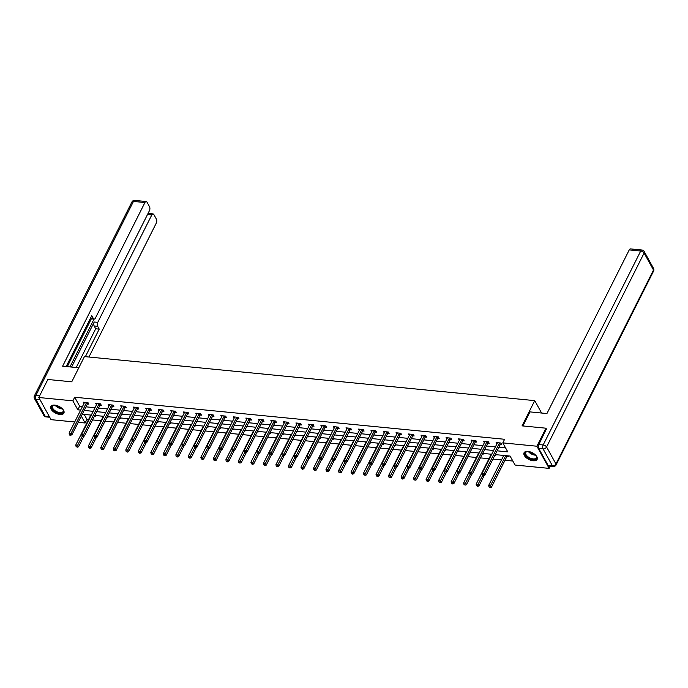 <?xml version="1.0" encoding="UTF-8"?>
<svg xmlns="http://www.w3.org/2000/svg" width="688" height="688" viewBox="0 0 688 688"><rect width="100%" height="100%" fill="white"/><g stroke="black" fill="none" stroke-linecap="round" stroke-linejoin="round"><path stroke-width="1.03" d="M54.756 405.129A7.336 3.767 26.7 0 1 61.791 408.259A7.336 3.767 26.7 0 1 63.898 413.092A7.336 3.767 26.7 0 1 59.925 414.468A7.336 3.767 26.7 0 1 52.899 411.338A7.336 3.767 26.7 0 1 50.792 406.505A7.336 3.767 26.7 0 1 54.756 405.129M527.997 451.414A7.336 3.767 26.7 0 1 535.032 454.544A7.336 3.767 26.7 0 1 537.139 459.378A7.336 3.767 26.7 0 1 533.166 460.754A7.336 3.767 26.7 0 1 526.139 457.623A7.336 3.767 26.7 0 1 524.032 452.79A7.336 3.767 26.7 0 1 527.997 451.414M550.237 466.215L549.144 468.382L515.054 465.045L510.092 456.067L495.205 454.605M84.185 414.408L86.946 419.396L88.563 419.551M92.536 419.938L101.076 420.772M105.049 421.168L113.589 422.002M117.553 422.389L126.102 423.223M130.066 423.61L138.615 424.444M142.579 424.831L151.128 425.674M155.092 426.061L163.641 426.895M167.605 427.282L176.154 428.117M180.118 428.504L188.667 429.346M192.631 429.733L201.18 430.568M205.144 430.955L213.693 431.789M217.657 432.176L226.206 433.01M230.17 433.406L238.719 434.24M242.683 434.627L251.232 435.461M255.196 435.848L263.745 436.682M267.709 437.078L276.258 437.912M280.222 438.299L288.771 439.133M292.735 439.52L301.284 440.354M305.248 440.741L313.797 441.584M317.761 441.971L326.31 442.805M330.274 443.192L338.823 444.027M342.787 444.414L351.336 445.256M355.3 445.643L363.849 446.478M367.813 446.865L376.362 447.699M380.326 448.086L388.875 448.92M392.839 449.316L401.388 450.15M405.352 450.537L413.901 451.371M417.865 451.758L426.414 452.592M430.378 452.988L438.927 453.822M442.891 454.209L451.44 455.043M455.404 455.43L463.953 456.264M467.917 456.651L476.457 457.494M480.43 457.881L488.97 458.715M492.943 459.102L501.483 459.937M505.001 460.281L512.844 461.046M86.946 419.396L85.131 423L78.208 422.32M74.691 421.976L51.041 419.663L38.786 397.501L72.868 400.837L77.839 409.824L80.668 410.1M38.786 397.501L47.85 379.484L71.75 381.814L84.443 356.582L534.739 400.631L541.602 413.032M508.019 455.86L508.372 456.505L507.073 456.376M503.203 455.387L503.504 455.929M495.506 454.639L495.859 455.284L494.913 455.189M490.69 454.166L490.991 454.708M482.993 453.409L483.346 454.054L482.4 453.968M478.177 452.945L478.478 453.487M470.48 452.188L470.833 452.833L469.887 452.738M465.664 451.715L465.965 452.257M457.967 450.967L458.32 451.612L457.374 451.517M453.151 450.494L453.452 451.036M445.454 449.746L445.807 450.382L444.861 450.296M440.638 449.273L440.939 449.814M432.941 448.516L433.294 449.161L432.348 449.066M428.125 448.043L428.426 448.585M420.428 447.295L420.781 447.94L419.835 447.845M415.612 446.822L415.913 447.363M407.915 446.073L408.268 446.71L407.322 446.624M403.099 445.6L403.4 446.142M395.402 444.844L395.755 445.489L394.809 445.394M390.586 444.379L390.887 444.912M382.889 443.622L383.242 444.267L382.296 444.173M378.073 443.149L378.374 443.691M370.376 442.401L370.729 443.046L369.783 442.952M365.56 441.928L365.861 442.47M357.863 441.171L358.216 441.816L357.27 441.722M353.047 440.707L353.348 441.249M345.35 439.95L345.703 440.595L344.757 440.501M340.534 439.477L340.835 440.019M332.837 438.729L333.19 439.374L332.244 439.279M328.021 438.256L328.322 438.798M320.324 437.499L320.677 438.144L319.731 438.058M315.508 437.035L315.809 437.577M307.811 436.278L308.164 436.923L307.218 436.828M302.995 435.805L303.296 436.347M295.298 435.057L295.651 435.702L294.705 435.607M290.482 434.584L290.783 435.126M282.785 433.836L283.146 434.472L282.192 434.386M277.969 433.363L278.27 433.904M270.272 432.606L270.633 433.251L269.679 433.156M265.465 432.133L265.757 432.675M257.759 431.385L258.12 432.03L257.166 431.935M252.952 430.912L253.244 431.453M245.246 430.163L245.607 430.8L244.653 430.714M240.439 429.69L240.731 430.232M232.733 428.934L233.094 429.579L232.14 429.484M227.926 428.469L228.218 429.002M220.22 427.712L220.581 428.357L219.627 428.263M215.413 427.239L215.705 427.781M207.707 426.491L208.068 427.136L207.114 427.042M202.9 426.018L203.192 426.56M195.194 425.261L195.555 425.906L194.601 425.812M190.387 424.797L190.679 425.339M182.681 424.04L183.042 424.685L182.088 424.591M177.874 423.567L178.166 424.109M170.168 422.819L170.529 423.464L169.575 423.369M165.361 422.346L165.653 422.888M157.655 421.589L158.016 422.234L157.062 422.148M152.848 421.125L153.149 421.667M145.142 420.368L145.503 421.013L144.549 420.918M140.335 419.895L140.636 420.437M132.629 419.147L132.99 419.792L132.036 419.697M127.822 418.674L128.123 419.216M120.116 417.926L120.477 418.562L119.523 418.476M115.309 417.453L115.61 417.994M107.603 416.696L107.964 417.341L107.01 417.246M102.796 416.223L103.097 416.765M95.09 415.475L95.451 416.12L94.497 416.025M90.283 415.002L90.584 415.543M497.106 450.829L507.77 451.87L502.799 442.883L504.614 439.279L74.682 397.234L79.653 406.212L82.483 406.496M85.991 406.84L94.996 407.717M98.504 408.061L107.509 408.939M111.017 409.283L120.022 410.16M123.53 410.504L132.535 411.39M136.043 411.734L145.048 412.611M148.556 412.955L157.561 413.832M161.069 414.176L170.074 415.062M173.582 415.406L182.587 416.283M186.095 416.627L195.1 417.504M198.608 417.848L207.613 418.734M211.121 419.078L220.126 419.955M223.634 420.299L232.639 421.176M236.147 421.52L245.152 422.406M248.66 422.75L257.665 423.627M261.173 423.971L270.178 424.849M273.686 425.193L282.682 426.07M286.199 426.414L295.195 427.3M298.712 427.644L307.708 428.521M311.225 428.865L320.221 429.742M323.738 430.086L332.734 430.972M336.251 431.316L345.247 432.193M348.764 432.537L357.76 433.414M361.277 433.758L370.273 434.644M373.79 434.988L382.786 435.865M386.303 436.209L395.299 437.086M398.816 437.43L407.812 438.316M411.329 438.66L420.325 439.537M423.842 439.881L432.838 440.759M436.355 441.103L445.351 441.988M448.868 442.324L457.864 443.21M461.381 443.554L470.377 444.431M473.894 444.775L482.89 445.652M486.407 445.996L495.403 446.882M498.92 447.226L505.56 447.871M500.451 444.396L501.75 444.525L500.916 443.029L496.108 442.556L496.874 443.949M487.938 443.175L489.237 443.304L488.403 441.808L483.595 441.335L484.361 442.728M475.425 441.954L476.724 442.074L475.89 440.578L471.082 440.114L471.848 441.507M462.912 440.724L464.211 440.853L463.377 439.357L458.569 438.884L459.335 440.277M450.399 439.503L451.698 439.632L450.864 438.136L446.056 437.663L446.822 439.056M437.886 438.282L439.185 438.402L438.351 436.906L433.543 436.441L434.309 437.835M425.373 437.052L426.672 437.181L425.838 435.685L421.03 435.212L421.796 436.605M412.86 435.831L414.159 435.96L413.325 434.463L408.517 433.99L409.283 435.384M400.347 434.61L401.646 434.739L400.812 433.234L396.004 432.769L396.77 434.162M387.834 433.38L389.133 433.509L388.299 432.012L383.491 431.539L384.265 432.941M375.321 432.159L376.62 432.288L375.786 430.791L370.978 430.318L371.752 431.711M362.808 430.937L364.107 431.066L363.273 429.561L358.465 429.097L359.239 430.49M350.295 429.716L351.594 429.837L350.768 428.34L345.952 427.867L346.726 429.269M337.782 428.486L339.081 428.615L338.255 427.119L333.439 426.646L334.213 428.039M325.269 427.265L326.568 427.394L325.742 425.898L320.926 425.425L321.7 426.818M312.756 426.044L314.055 426.164L313.229 424.668L308.413 424.204L309.187 425.597M300.243 424.814L301.542 424.943L300.716 423.447L295.9 422.974L296.674 424.367M287.73 423.593L289.029 423.722L288.203 422.226L283.387 421.753L284.161 423.146M275.217 422.372L276.516 422.492L275.69 420.996L270.874 420.531L271.648 421.925M262.704 421.142L264.003 421.271L263.177 419.775L258.361 419.302L259.135 420.695M250.191 419.921L251.49 420.05L250.664 418.553L245.848 418.08L246.622 419.474M237.678 418.7L238.977 418.829L238.151 417.324L233.335 416.859L234.109 418.252M225.165 417.47L226.464 417.599L225.638 416.102L220.822 415.629L221.596 417.031M212.652 416.249L213.951 416.378L213.125 414.881L208.309 414.408L209.083 415.801M200.139 415.027L201.438 415.156L200.612 413.651L195.796 413.187L196.57 414.58M187.626 413.806L188.925 413.927L188.099 412.43L183.283 411.957L184.057 413.359M175.113 412.576L176.412 412.705L175.586 411.209L170.77 410.736L171.544 412.129M162.6 411.355L163.899 411.484L163.073 409.988L158.257 409.515L159.031 410.908M150.087 410.134L151.386 410.254L150.56 408.758L145.744 408.294L146.518 409.687M137.574 408.904L138.873 409.033L138.047 407.537L133.231 407.064L134.005 408.457M125.061 407.683L126.36 407.812L125.534 406.316L120.718 405.843L121.492 407.236M112.548 406.462L113.847 406.582L113.021 405.086L108.205 404.621L108.979 406.015M100.035 405.232L101.334 405.361L100.508 403.865L95.692 403.392L96.466 404.785M87.522 404.011L88.821 404.14L87.995 402.643L83.179 402.17L83.953 403.564M534.739 400.631L522.046 425.863L545.954 428.194L546.53 429.243M545.954 428.194L536.889 446.22L549.144 468.382M74.682 397.234L72.868 400.837M502.799 442.883L536.889 446.22M84.185 410.444L93.181 411.321M96.69 411.665L105.694 412.542M109.203 412.886L118.207 413.772M121.716 414.116L130.72 414.993M134.229 415.337L143.233 416.214M146.742 416.558L155.746 417.444M159.255 417.779L168.259 418.665M171.768 419.009L180.772 419.886M184.281 420.23L193.285 421.108M196.794 421.452L205.798 422.337M209.307 422.681L218.311 423.559M221.82 423.903L230.824 424.78M234.333 425.124L243.337 426.01M246.846 426.354L255.85 427.231M259.359 427.575L268.363 428.452M271.872 428.796L280.876 429.682M284.385 430.026L293.389 430.903M296.898 431.247L305.902 432.124M309.411 432.468L318.415 433.354M321.924 433.689L330.928 434.575M334.437 434.919L343.441 435.796M346.95 436.14L355.954 437.018M359.463 437.362L368.467 438.247M371.976 438.591L380.971 439.469M384.489 439.813L393.484 440.69M397.002 441.034L405.997 441.92M409.515 442.264L418.51 443.141M422.028 443.485L431.023 444.362M434.541 444.706L443.536 445.592M447.054 445.936L456.049 446.813M459.567 447.157L468.562 448.034M472.08 448.378L481.075 449.264M484.593 449.608L493.588 450.485M81.322 416.12L85.131 423M491.688 454.261L482.692 453.383M479.175 453.039L470.179 452.162M466.662 451.818L457.666 450.932M454.149 450.588L445.153 449.711M441.636 449.367L432.64 448.49M429.123 448.146L420.127 447.26M416.61 446.925L407.614 446.039M404.097 445.695L395.101 444.818M391.584 444.474L382.588 443.597M379.071 443.253L370.075 442.367M366.558 442.023L357.562 441.146M354.045 440.802L345.049 439.924M341.54 439.58L332.536 438.695M329.027 438.351L320.023 437.473M316.514 437.129L307.51 436.252M304.001 435.908L294.997 435.022M291.488 434.678L282.484 433.801M278.975 433.457L269.971 432.58M266.462 432.236L257.458 431.35M253.949 431.015L244.945 430.129M241.436 429.785L232.432 428.908M228.923 428.564L219.919 427.687M216.41 427.343L207.406 426.457M203.897 426.113L194.893 425.236M191.384 424.892L182.38 424.014M178.871 423.67L169.867 422.785M166.358 422.441L157.354 421.563M153.845 421.219L144.841 420.342M141.332 419.998L132.328 419.112M128.819 418.768L119.815 417.891M116.306 417.547L107.302 416.67M103.793 416.326L94.789 415.44M91.28 415.105L82.276 414.219M79.653 406.212L77.839 409.824M499.617 442.9L499.522 443.003A0.937 0.645 -29 0 0 499.325 443.27L484.025 473.688L482.021 473.49L497.321 443.072A0.937 0.645 -29 0 0 497.398 442.797L497.407 442.685M501.234 443.605L500.348 444.5A0.937 0.645 -29 0 0 500.15 444.766L484.851 475.184L484.025 473.688L483.2 475.012L482.4 474.935L482.727 475.537L483.535 475.614L483.2 475.012M483.535 475.614L484.851 475.184M482.021 473.49L482.4 474.935M503.745 455.447L488.643 485.47L490.647 485.668L491.481 487.164L506.781 456.746A0.937 0.645 151 0 1 506.97 456.479L507.624 455.826M489.83 486.992L489.022 486.915L490.157 487.594L489.83 486.992L505.757 455.637M489.022 486.915L488.643 485.47M491.481 487.164L490.157 487.594M535.737 455.224A6.347 3.259 26.7 0 1 536.296 456.049A6.347 3.259 26.7 0 1 535.522 459.274A6.347 3.259 26.7 0 1 527.3 457.073A6.347 3.259 26.7 0 1 526.234 451.741A6.347 3.259 26.7 0 1 527.206 451.483A6.347 3.259 26.7 0 1 528.203 451.44M527.447 451.457A5.882 3.019 -153.3 0 0 526.759 451.663A5.882 3.019 -153.3 0 0 525.804 452.506A5.882 3.019 -153.3 0 0 528.676 457.262A5.882 3.019 -153.3 0 0 535.359 458.638A5.882 3.019 -153.3 0 0 536.305 457.787A5.882 3.019 -153.3 0 0 536.176 455.843M524.29 452.403A7.293 3.741 -153.3 0 0 528.074 458.225A7.293 3.741 -153.3 0 0 536.21 459.833A7.293 3.741 -153.3 0 0 537.294 458.939M62.496 408.939A6.347 3.259 26.7 0 1 63.055 409.764A6.347 3.259 26.7 0 1 62.281 412.989A6.347 3.259 26.7 0 1 54.068 410.788A6.347 3.259 26.7 0 1 52.993 405.456A6.347 3.259 26.7 0 1 53.974 405.189A6.347 3.259 26.7 0 1 54.963 405.146M54.206 405.163A5.882 3.019 -153.3 0 0 53.518 405.378A5.882 3.019 -153.3 0 0 52.563 406.221A5.882 3.019 -153.3 0 0 55.436 410.977A5.882 3.019 -153.3 0 0 62.118 412.353A5.882 3.019 -153.3 0 0 63.064 411.501A5.882 3.019 -153.3 0 0 62.935 409.558M51.05 406.109A7.293 3.741 -153.3 0 0 54.834 411.94A7.293 3.741 -153.3 0 0 62.969 413.548A7.293 3.741 -153.3 0 0 64.053 412.654M522.94 425.949L530.009 411.897L546.934 413.557L629.236 249.907A2.821 1.453 -84.4 0 1 630.509 248.901L641.981 250.019A2.821 1.453 95.6 0 0 640.709 251.034L629.236 249.907M538.747 448.49L548.13 465.441L552.455 465.862L543.081 448.911L538.747 448.49A2.821 1.453 -84.4 0 1 538.842 444.525L546.401 429.002M553.272 466.507A2.821 2.821 0 0 0 556.067 464.968A2.821 1.453 -153.3 0 0 555.956 463.936L653.488 270.014L644.106 253.064L546.573 446.985L555.956 463.936A2.821 1.935 -29 0 1 552.455 465.862A2.821 1.453 95.6 0 0 553.272 466.507L548.938 466.086A2.821 1.453 -84.4 0 1 548.13 465.441M78.819 367.77L62.625 366.188L144.927 202.539L133.463 201.421L35.931 395.342L39.689 395.712M71.578 367.057L94.239 322.01L97.765 322.354L151.79 214.94L147.507 214.518M97.765 322.354A2.821 1.453 95.6 0 0 97.67 326.31L94.144 325.966A2.821 1.453 -84.4 0 1 94.239 322.01M85.372 356.676L99.227 329.131L97.67 326.31M88.933 357.029L156.296 223.084A2.821 1.453 95.6 0 0 156.391 219.128L153.871 214.57A2.821 1.453 95.6 0 0 153.054 213.925A2.821 1.453 95.6 0 0 151.79 214.94M90.498 318.191L93.327 318.467A2.821 1.453 95.6 0 0 94.144 319.112A2.821 1.453 95.6 0 0 95.408 318.097L149.434 210.683A2.821 1.453 95.6 0 0 149.528 206.727L147.008 202.177A2.821 1.453 95.6 0 0 146.2 201.532A2.821 1.453 95.6 0 0 144.927 202.539M93.327 318.467L91.771 315.654L66.186 366.532M69.97 366.902L94.015 319.094M91.341 318.836L67.295 366.644M94.144 319.112L90.618 318.768A2.821 1.453 -84.4 0 1 90.266 318.647M76.222 367.512L95.701 328.778L94.144 325.966M95.701 328.778L99.227 329.131M487.104 441.679L487.009 441.782A0.937 0.645 -29 0 0 486.812 442.04L471.512 472.467L469.508 472.269L484.808 441.842A0.937 0.645 -29 0 0 484.885 441.567L484.894 441.464M488.721 442.384L487.835 443.278A0.937 0.645 -29 0 0 487.637 443.536L472.338 473.963L471.512 472.467L470.687 473.791L469.887 473.714L470.214 474.316L471.022 474.393L470.687 473.791M471.022 474.393L472.338 473.963M469.508 472.269L469.887 473.714M474.591 440.458L474.496 440.552A0.937 0.645 -29 0 0 474.299 440.819L458.999 471.237L456.995 471.048L472.295 440.621A0.937 0.645 -29 0 0 472.372 440.346L472.381 440.234M476.208 441.154L475.322 442.049A0.937 0.645 -29 0 0 475.124 442.315L459.825 472.733L458.999 471.237L458.174 472.57L457.374 472.493L457.701 473.086L458.509 473.163L458.174 472.57M458.509 473.163L459.825 472.733M456.995 471.048L457.374 472.493M491.232 454.218L476.13 484.249L478.134 484.447L478.968 485.943L484.283 475.374M477.317 485.771L476.509 485.694L477.644 486.373L477.317 485.771L482.675 475.434M476.509 485.694L476.13 484.249M478.968 485.943L477.644 486.373M478.719 452.996L463.617 483.019L465.63 483.217L466.455 484.713L471.77 474.144M464.804 484.55L463.996 484.472L465.131 485.143L464.804 484.55L470.162 474.204M463.996 484.472L463.617 483.019M466.455 484.713L465.131 485.143M462.078 439.228L461.983 439.331A0.937 0.645 -29 0 0 461.786 439.598L446.486 470.016L444.482 469.818L459.782 439.4A0.937 0.645 -29 0 0 459.859 439.125L459.868 439.013M463.695 439.933L462.809 440.827A0.937 0.645 -29 0 0 462.611 441.094L447.312 471.512L446.486 470.016L445.661 471.34L444.861 471.263L445.188 471.865L445.996 471.942L445.661 471.34M445.996 471.942L447.312 471.512M444.482 469.818L444.861 471.263M449.565 438.007L449.47 438.11A0.937 0.645 -29 0 0 449.273 438.368L433.973 468.795L431.969 468.597L447.269 438.17A0.937 0.645 -29 0 0 447.346 437.903L447.355 437.792M451.182 438.712L450.296 439.606A0.937 0.645 -29 0 0 450.098 439.864L434.799 470.291L433.973 468.795L433.148 470.119L432.348 470.042L432.675 470.644L433.483 470.721L433.148 470.119M433.483 470.721L434.799 470.291M431.969 468.597L432.348 470.042M437.052 436.785L436.957 436.88A0.937 0.645 -29 0 0 436.76 437.147L421.46 467.565L419.456 467.376L434.756 436.949A0.937 0.645 -29 0 0 434.833 436.674L434.842 436.562M438.669 437.482L437.783 438.376A0.937 0.645 -29 0 0 437.594 438.643L422.286 469.07L421.46 467.565L420.635 468.898L419.835 468.82L420.162 469.414L420.97 469.491L420.635 468.898M420.97 469.491L422.286 469.07M419.456 467.376L419.835 468.82M466.206 451.775L451.104 481.798L453.117 481.996L453.942 483.492L459.257 472.923M452.291 483.32L451.483 483.243L452.618 483.922L452.291 483.32L457.649 472.983M451.483 483.243L451.104 481.798M453.942 483.492L452.618 483.922M453.693 450.545L438.591 480.577L440.604 480.774L441.429 482.271L446.744 471.701M439.778 482.099L438.97 482.021L440.105 482.701L439.778 482.099L445.136 471.762M438.97 482.021L438.591 480.577M441.429 482.271L440.105 482.701M441.18 449.324L426.078 479.355L428.091 479.545L428.916 481.041L434.231 470.472M427.265 480.878L426.457 480.8L427.592 481.471L427.265 480.878L432.623 470.532M426.457 480.8L426.078 479.355M428.916 481.041L427.592 481.471M424.539 435.556L424.444 435.659A0.937 0.645 -29 0 0 424.247 435.925L408.947 466.344L406.943 466.146L422.243 435.728A0.937 0.645 -29 0 0 422.32 435.452L422.329 435.341M426.156 436.261L425.27 437.155A0.937 0.645 -29 0 0 425.081 437.422L409.773 467.84L408.947 466.344L408.122 467.668L407.322 467.591L407.649 468.193L408.457 468.27L408.122 467.668M408.457 468.27L409.773 467.84M406.943 466.146L407.322 467.591M428.667 448.103L413.565 478.126L415.578 478.323L416.403 479.82L421.718 469.25M414.752 479.648L413.944 479.57L415.079 480.25L414.752 479.648L420.11 469.311M413.944 479.57L413.565 478.126M416.403 479.82L415.079 480.25M412.026 434.334L411.931 434.438A0.937 0.645 -29 0 0 411.734 434.696L396.434 465.122L394.43 464.925L409.73 434.506A0.937 0.645 -29 0 0 409.807 434.231L409.816 434.119M413.643 435.04L412.757 435.934A0.937 0.645 -29 0 0 412.568 436.192L397.26 466.619L396.434 465.122L395.609 466.447L394.809 466.369L395.136 466.971L395.944 467.049L395.609 466.447M395.944 467.049L397.26 466.619M394.43 464.925L394.809 466.369M416.163 446.873L401.052 476.904L403.065 477.102L403.89 478.599L409.205 468.029M402.239 478.427L401.431 478.349L402.566 479.029L402.239 478.427L407.597 468.089M401.431 478.349L401.052 476.904M403.89 478.599L402.566 479.029M399.513 433.113L399.418 433.208A0.937 0.645 -29 0 0 399.221 433.474L383.921 463.893L381.917 463.703L397.217 433.277A0.937 0.645 -29 0 0 397.294 433.001L397.303 432.89M401.138 433.81L400.244 434.713A0.937 0.645 -29 0 0 400.055 434.971L384.747 465.398L383.921 463.893L383.096 465.226L382.296 465.148L382.631 465.742L383.431 465.819L383.096 465.226M383.431 465.819L384.747 465.398M381.917 463.703L382.296 465.148M403.65 445.652L388.539 475.683L390.552 475.872L391.377 477.377L396.692 466.799M389.726 477.205L388.926 477.128L390.053 477.799L389.726 477.205L395.084 466.86M388.926 477.128L388.539 475.683M391.377 477.377L390.053 477.799M387 431.883L386.905 431.987A0.937 0.645 -29 0 0 386.708 432.253L371.408 462.671L369.404 462.474L384.704 432.055A0.937 0.645 -29 0 0 384.781 431.78L384.79 431.668M388.625 432.589L387.731 433.483A0.937 0.645 -29 0 0 387.542 433.75L372.234 464.168L371.408 462.671L370.583 464.004L369.783 463.918L370.118 464.52L370.918 464.598L370.583 464.004M370.918 464.598L372.234 464.168M369.404 462.474L369.783 463.918M391.137 444.431L376.035 474.453L378.039 474.651L378.864 476.148L384.179 465.578M377.213 475.976L376.413 475.898L377.54 476.578L377.213 475.976L382.571 465.638M376.413 475.898L376.035 474.453M378.864 476.148L377.54 476.578M374.487 430.662L374.392 430.765A0.937 0.645 -29 0 0 374.195 431.023L358.895 461.45L356.891 461.252L372.191 430.834A0.937 0.645 -29 0 0 372.268 430.559L372.277 430.447M376.112 431.367L375.218 432.262A0.937 0.645 -29 0 0 375.029 432.528L359.721 462.947L358.895 461.45L358.07 462.775L357.27 462.697L357.605 463.299L358.405 463.377L358.07 462.775M358.405 463.377L359.721 462.947M356.891 461.252L357.27 462.697M378.624 443.201L363.522 473.232L365.526 473.43L366.351 474.926L371.666 464.357M364.7 474.754L363.9 474.677L365.027 475.356L364.7 474.754L370.058 464.417M363.9 474.677L363.522 473.232M366.351 474.926L365.027 475.356M361.983 429.441L361.879 429.536A0.937 0.645 -29 0 0 361.682 429.802L346.382 460.229L344.378 460.031L359.678 429.604A0.937 0.645 -29 0 0 359.755 429.329L359.764 429.226M363.599 430.146L362.705 431.041A0.937 0.645 -29 0 0 362.516 431.299L347.216 461.725L346.382 460.229L345.557 461.553L344.757 461.476L345.892 462.155L345.557 461.553M345.892 462.155L347.216 461.725M344.378 460.031L344.757 461.476M366.111 441.98L351.009 472.011L353.013 472.2L353.838 473.705L359.153 463.136M352.187 473.533L351.387 473.456L352.514 474.135L352.187 473.533L357.545 463.196M351.387 473.456L351.009 472.011M353.838 473.705L352.514 474.135M349.47 428.211L349.366 428.314A0.937 0.645 -29 0 0 349.169 428.581L333.869 458.999L331.865 458.801L347.165 428.383A0.937 0.645 -29 0 0 347.242 428.108L347.251 427.996M351.086 428.916L350.192 429.811A0.937 0.645 -29 0 0 350.003 430.077L334.703 460.496L333.869 458.999L333.044 460.332L332.244 460.246L332.579 460.848L333.379 460.926L333.044 460.332M333.379 460.926L334.703 460.496M331.865 458.801L332.244 460.246M353.598 440.759L338.496 470.781L340.5 470.979L341.325 472.475L346.64 461.906M339.674 472.312L338.874 472.226L340.001 472.905L339.674 472.312L345.032 461.966M338.874 472.226L338.496 470.781M341.325 472.475L340.001 472.905M336.957 426.99L336.853 427.093A0.937 0.645 -29 0 0 336.656 427.36L321.356 457.778L319.352 457.58L334.652 427.162A0.937 0.645 -29 0 0 334.729 426.887L334.738 426.775M338.573 427.695L337.679 428.59A0.937 0.645 -29 0 0 337.49 428.856L322.19 459.274L321.356 457.778L320.531 459.102L319.731 459.025L320.066 459.627L320.866 459.704L320.531 459.102M320.866 459.704L322.19 459.274M319.352 457.58L319.731 459.025M341.085 439.537L325.983 469.56L327.987 469.758L328.812 471.254L334.127 460.685M327.161 471.082L326.361 471.005L327.488 471.684L327.161 471.082L332.519 460.745M326.361 471.005L325.983 469.56M328.812 471.254L327.488 471.684M324.444 425.769L324.34 425.872A0.937 0.645 -29 0 0 324.143 426.13L308.843 456.557L306.839 456.359L322.139 425.932A0.937 0.645 -29 0 0 322.216 425.657L322.225 425.554M326.06 426.474L325.166 427.368A0.937 0.645 -29 0 0 324.977 427.626L309.677 458.053L308.843 456.557L308.018 457.881L307.218 457.804L308.353 458.483L308.018 457.881M308.353 458.483L309.677 458.053M306.839 456.359L307.218 457.804M328.572 438.308L313.47 468.339L315.474 468.537L316.299 470.033L321.614 459.464M314.648 469.861L313.848 469.784L314.975 470.463L314.648 469.861L320.006 459.524M313.848 469.784L313.47 468.339M316.299 470.033L314.975 470.463M311.931 424.539L311.827 424.642A0.937 0.645 -29 0 0 311.63 424.909L296.33 455.327L294.326 455.138L309.626 424.711A0.937 0.645 -29 0 0 309.703 424.436L309.712 424.324M313.547 425.244L312.653 426.139A0.937 0.645 -29 0 0 312.464 426.405L297.164 456.823L296.33 455.327L295.505 456.66L294.705 456.583L295.04 457.176L295.84 457.253L295.505 456.66M295.84 457.253L297.164 456.823M294.326 455.138L294.705 456.583M316.059 437.086L300.957 467.109L302.961 467.307L303.786 468.803L309.101 458.234M302.135 468.64L301.335 468.562L302.462 469.233L302.135 468.64L307.493 458.294M301.335 468.562L300.957 467.109M303.786 468.803L302.462 469.233M299.418 423.318L299.314 423.421A0.937 0.645 -29 0 0 299.117 423.688L283.817 454.106L281.813 453.908L297.113 423.49A0.937 0.645 -29 0 0 297.19 423.215L297.199 423.103M301.034 424.023L300.14 424.917A0.937 0.645 -29 0 0 299.951 425.184L284.651 455.602L283.817 454.106L282.992 455.43L282.192 455.353L283.327 456.032L282.992 455.43M283.327 456.032L284.651 455.602M281.813 453.908L282.192 455.353M303.546 435.865L288.444 465.888L290.448 466.086L291.273 467.582L296.588 457.013M289.622 467.41L288.822 467.333L289.958 468.012L289.622 467.41L294.98 457.073M288.822 467.333L288.444 465.888M291.273 467.582L289.958 468.012M286.905 422.097L286.801 422.2A0.937 0.645 -29 0 0 286.604 422.458L271.304 452.885L269.3 452.687L284.6 422.26A0.937 0.645 -29 0 0 284.677 421.993L284.686 421.882M288.521 422.802L287.627 423.696A0.937 0.645 -29 0 0 287.438 423.954L272.138 454.381L271.304 452.885L270.479 454.209L269.679 454.132L270.814 454.811L270.479 454.209M270.814 454.811L272.138 454.381M269.3 452.687L269.679 454.132M291.033 434.635L275.931 464.667L277.935 464.864L278.76 466.361L284.075 455.791M277.109 466.189L276.309 466.111L277.445 466.791L277.109 466.189L282.467 455.852M276.309 466.111L275.931 464.667M278.76 466.361L277.445 466.791M274.392 420.875L274.288 420.97A0.937 0.645 -29 0 0 274.099 421.237L258.791 451.655L256.787 451.466L272.087 421.039A0.937 0.645 -29 0 0 272.164 420.764L272.173 420.652M276.008 421.572L275.114 422.466A0.937 0.645 -29 0 0 274.925 422.733L259.625 453.16L258.791 451.655L257.966 452.988L257.166 452.91L257.501 453.504L258.301 453.581L257.966 452.988M258.301 453.581L259.625 453.16M256.787 451.466L257.166 452.91M278.52 433.414L263.418 463.445L265.422 463.635L266.247 465.131L271.562 454.562M264.596 464.968L263.796 464.89L264.932 465.561L264.596 464.968L269.954 454.622M263.796 464.89L263.418 463.445M266.247 465.131L264.932 465.561M261.879 419.646L261.775 419.749A0.937 0.645 -29 0 0 261.586 420.015L246.278 450.434L244.274 450.236L259.574 419.818A0.937 0.645 -29 0 0 259.651 419.542L259.66 419.431M263.495 420.351L262.601 421.245A0.937 0.645 -29 0 0 262.412 421.512L247.112 451.93L246.278 450.434L245.461 451.758L244.653 451.681L245.788 452.36L245.461 451.758M245.788 452.36L247.112 451.93M244.274 450.236L244.653 451.681M266.007 432.193L250.905 462.216L252.909 462.413L253.734 463.91L259.049 453.34M252.083 463.738L251.283 463.66L252.419 464.34L252.083 463.738L257.441 453.401M251.283 463.66L250.905 462.216M253.734 463.91L252.419 464.34M249.366 418.424L249.262 418.528A0.937 0.645 -29 0 0 249.073 418.786L233.765 449.212L231.761 449.015L247.061 418.596A0.937 0.645 -29 0 0 247.138 418.321L247.147 418.209M250.982 419.13L250.088 420.024A0.937 0.645 -29 0 0 249.899 420.282L234.599 450.709L233.765 449.212L232.948 450.537L232.14 450.459L233.275 451.139L232.948 450.537M233.275 451.139L234.599 450.709M231.761 449.015L232.14 450.459M253.494 430.963L238.392 460.994L240.396 461.192L241.221 462.689L246.536 452.119M239.57 462.517L238.77 462.439L239.906 463.119L239.57 462.517L244.928 452.179M238.77 462.439L238.392 460.994M241.221 462.689L239.906 463.119M236.853 417.203L236.749 417.298A0.937 0.645 -29 0 0 236.56 417.564L221.252 447.983L219.248 447.793L234.548 417.367A0.937 0.645 -29 0 0 234.625 417.091L234.634 416.98M238.469 417.9L237.575 418.803A0.937 0.645 -29 0 0 237.386 419.061L222.086 449.488L221.252 447.983L220.435 449.316L219.627 449.238L220.762 449.909L220.435 449.316M220.762 449.909L222.086 449.488M219.248 447.793L219.627 449.238M240.981 429.742L225.879 459.773L227.883 459.962L228.708 461.467L234.023 450.889M227.057 461.295L226.257 461.218L227.393 461.889L227.057 461.295L232.415 450.95M226.257 461.218L225.879 459.773M228.708 461.467L227.393 461.889M224.34 415.973L224.236 416.077A0.937 0.645 -29 0 0 224.047 416.343L208.739 446.761L206.735 446.564L222.035 416.145A0.937 0.645 -29 0 0 222.112 415.87L222.121 415.758M225.956 416.679L225.062 417.573A0.937 0.645 -29 0 0 224.873 417.84L209.573 448.258L208.739 446.761L207.922 448.094L207.114 448.008L207.449 448.61L208.249 448.688L207.922 448.094M208.249 448.688L209.573 448.258M206.735 446.564L207.114 448.008M228.468 428.521L213.366 458.543L215.37 458.741L216.195 460.238L221.51 449.668M214.544 460.066L213.744 459.988L214.88 460.668L214.544 460.066L219.902 449.728M213.744 459.988L213.366 458.543M216.195 460.238L214.88 460.668M211.827 414.752L211.723 414.855A0.937 0.645 -29 0 0 211.534 415.113L196.226 445.54L194.222 445.342L209.522 414.924A0.937 0.645 -29 0 0 209.599 414.649L209.608 414.537M213.443 415.457L212.549 416.352A0.937 0.645 -29 0 0 212.36 416.618L197.06 447.037L196.226 445.54L195.409 446.865L194.601 446.787L195.736 447.467L195.409 446.865M195.736 447.467L197.06 447.037M194.222 445.342L194.601 446.787M215.955 427.291L200.853 457.322L202.857 457.52L203.682 459.016L209.006 448.447M202.031 458.844L201.231 458.767L202.367 459.446L202.031 458.844L207.389 448.507M201.231 458.767L200.853 457.322M203.682 459.016L202.367 459.446M199.314 413.531L199.21 413.626A0.937 0.645 -29 0 0 199.021 413.892L183.722 444.319L181.709 444.121L197.009 413.694A0.937 0.645 -29 0 0 197.086 413.419L197.095 413.316M200.93 414.236L200.036 415.131A0.937 0.645 -29 0 0 199.847 415.389L184.547 445.815L183.722 444.319L182.896 445.643L182.088 445.566L183.223 446.245L182.896 445.643M183.223 446.245L184.547 445.815M181.709 444.121L182.088 445.566M203.442 426.07L188.34 456.101L190.344 456.29L191.169 457.795L196.493 447.217M189.518 457.623L188.718 457.546L189.854 458.225L189.518 457.623L194.876 447.286M188.718 457.546L188.34 456.101M191.169 457.795L189.854 458.225M186.801 412.301L186.697 412.404A0.937 0.645 -29 0 0 186.508 412.671L171.209 443.089L169.196 442.891L184.504 412.473A0.937 0.645 -29 0 0 184.582 412.198L184.582 412.086M188.417 413.006L187.523 413.901A0.937 0.645 -29 0 0 187.334 414.167L172.034 444.586L171.209 443.089L170.383 444.422L169.575 444.336L169.91 444.938L170.71 445.016L170.383 444.422M170.71 445.016L172.034 444.586M169.196 442.891L169.575 444.336M190.929 424.849L175.827 454.871L177.831 455.069L178.656 456.565L183.98 445.996M177.005 456.402L176.205 456.316L177.341 456.995L177.005 456.402L182.363 446.056M176.205 456.316L175.827 454.871M178.656 456.565L177.341 456.995M174.288 411.08L174.184 411.183A0.937 0.645 -29 0 0 173.995 411.45L158.696 441.868L156.683 441.67L171.991 411.252A0.937 0.645 -29 0 0 172.069 410.977L172.069 410.865M175.904 411.785L175.019 412.68A0.937 0.645 -29 0 0 174.821 412.946L159.521 443.364L158.696 441.868L157.87 443.192L157.062 443.115L158.197 443.794L157.87 443.192M158.197 443.794L159.521 443.364M156.683 441.67L157.062 443.115M178.416 423.627L163.314 453.65L165.318 453.848L166.143 455.344L171.467 444.775M164.492 455.172L163.692 455.095L164.828 455.774L164.492 455.172L169.85 444.835M163.692 455.095L163.314 453.65M166.143 455.344L164.828 455.774M161.775 409.859L161.671 409.962A0.937 0.645 -29 0 0 161.482 410.22L146.183 440.647L144.17 440.449L159.478 410.022A0.937 0.645 -29 0 0 159.556 409.747L159.556 409.644M163.391 410.564L162.506 411.458A0.937 0.645 -29 0 0 162.308 411.716L147.008 442.143L146.183 440.647L145.357 441.971L144.549 441.894L145.684 442.573L145.357 441.971M145.684 442.573L147.008 442.143M144.17 440.449L144.549 441.894M165.903 422.398L150.801 452.429L152.805 452.627L153.63 454.123L158.954 443.554M151.979 453.951L151.179 453.874L152.315 454.553L151.979 453.951L157.337 443.614M151.179 453.874L150.801 452.429M153.63 454.123L152.315 454.553M149.262 408.629L149.158 408.732A0.937 0.645 -29 0 0 148.969 408.999L133.67 439.417L131.657 439.228L146.965 408.801A0.937 0.645 -29 0 0 147.043 408.526L147.043 408.414M150.878 409.334L149.993 410.229A0.937 0.645 -29 0 0 149.795 410.495L134.495 440.913L133.67 439.417L132.844 440.75L132.036 440.673L133.171 441.343L132.844 440.75M133.171 441.343L134.495 440.913M131.657 439.228L132.036 440.673M153.39 421.176L138.288 451.199L140.292 451.397L141.117 452.893L146.441 442.324M139.466 452.73L138.666 452.652L139.802 453.323L139.466 452.73L144.824 442.384M138.666 452.652L138.288 451.199M141.117 452.893L139.802 453.323M136.749 407.408L136.645 407.511A0.937 0.645 -29 0 0 136.456 407.778L121.157 438.196L119.144 437.998L134.452 407.58A0.937 0.645 -29 0 0 134.53 407.305L134.53 407.193M138.365 408.113L137.48 409.007A0.937 0.645 -29 0 0 137.282 409.274L121.982 439.692L121.157 438.196L120.331 439.52L119.531 439.443L119.858 440.045L120.658 440.122L120.331 439.52M120.658 440.122L121.982 439.692M119.144 437.998L119.531 439.443M140.877 419.955L125.775 449.978L127.779 450.176L128.604 451.672L133.928 441.103M126.953 451.5L126.153 451.423L127.289 452.102L126.953 451.5L132.311 441.163M126.153 451.423L125.775 449.978M128.604 451.672L127.289 452.102M124.236 406.187L124.132 406.29A0.937 0.645 -29 0 0 123.943 406.548L108.644 436.975L106.631 436.777L121.939 406.35A0.937 0.645 -29 0 0 122.017 406.083L122.017 405.972M125.852 406.892L124.967 407.786A0.937 0.645 -29 0 0 124.769 408.044L109.469 438.471L108.644 436.975L107.818 438.299L107.018 438.222L108.145 438.901L107.818 438.299M108.145 438.901L109.469 438.471M106.631 436.777L107.018 438.222M128.364 418.725L113.262 448.757L115.266 448.954L116.1 450.451L121.415 439.881M114.44 450.279L113.64 450.201L114.776 450.881L114.44 450.279L119.798 439.942M113.64 450.201L113.262 448.757M116.1 450.451L114.776 450.881M111.723 404.965L111.619 405.06A0.937 0.645 -29 0 0 111.43 405.327L96.131 435.745L94.127 435.556L109.426 405.129A0.937 0.645 -29 0 0 109.504 404.854L109.504 404.742M113.339 405.662L112.454 406.556A0.937 0.645 -29 0 0 112.256 406.823L96.956 437.25L96.131 435.745L95.305 437.078L94.505 437L94.832 437.594L95.632 437.671L95.305 437.078M95.632 437.671L96.956 437.25M94.127 435.556L94.505 437M115.851 417.504L100.749 447.535L102.753 447.725L103.587 449.221L108.902 438.652M101.927 449.058L101.127 448.98L102.263 449.651L101.927 449.058L107.285 438.712M101.127 448.98L100.749 447.535M103.587 449.221L102.263 449.651M99.21 403.736L99.106 403.839A0.937 0.645 -29 0 0 98.917 404.105L83.618 434.524L81.614 434.326L96.913 403.908A0.937 0.645 -29 0 0 96.991 403.632L96.991 403.521M100.826 404.441L99.941 405.335A0.937 0.645 -29 0 0 99.743 405.602L84.443 436.02L83.618 434.524L82.792 435.848L81.992 435.771L82.319 436.373L83.119 436.45L82.792 435.848M83.119 436.45L84.443 436.02M81.614 434.326L81.992 435.771M103.338 416.283L88.236 446.306L90.24 446.503L91.074 448L96.389 437.43M89.414 447.828L88.614 447.75L89.75 448.43L89.414 447.828L94.772 437.491M88.614 447.75L88.236 446.306M91.074 448L89.75 448.43M86.697 402.514L86.593 402.618A0.937 0.645 -29 0 0 86.404 402.876L71.105 433.302L69.101 433.105L84.4 402.686A0.937 0.645 -29 0 0 84.478 402.411L84.478 402.299M88.313 403.22L87.428 404.114A0.937 0.645 -29 0 0 87.23 404.372L71.93 434.799L71.105 433.302L70.279 434.627L69.479 434.549L69.806 435.151L70.606 435.229L70.279 434.627M70.606 435.229L71.93 434.799M69.101 433.105L69.479 434.549M90.825 415.053L75.723 445.084L77.727 445.282L78.561 446.779L83.876 436.209M76.901 446.607L76.101 446.529L77.237 447.209L76.901 446.607L82.259 436.269M76.101 446.529L75.723 445.084M78.561 446.779L77.237 447.209M499.522 443.003L500.348 444.5M499.325 443.27L500.15 444.766M506.781 456.746L506.196 455.68M506.97 456.479L506.549 455.714M535.685 455.164A5.882 3.019 26.7 0 1 528.281 451.448M529.003 451.569A5.685 2.924 -153.3 0 0 535.152 454.656M62.445 408.878A5.882 3.019 26.7 0 1 55.04 405.155M55.762 405.275A5.685 2.924 -153.3 0 0 61.911 408.371M538.842 444.525L543.176 444.955L640.709 251.034A2.821 1.453 -153.3 0 1 644.106 253.064A2.821 1.935 -29 0 0 644.174 251.464L653.548 268.415A2.821 1.935 151 0 1 653.488 270.014A2.821 1.453 -153.3 0 1 653.6 271.046A2.821 2.821 0 0 0 653.548 268.415M543.176 444.955A2.821 1.453 95.6 0 0 543.081 448.911A2.821 1.935 151 0 0 546.573 446.985A2.821 1.453 -153.3 0 0 543.176 444.955M39.999 399.711L35.836 399.298L45.21 416.249L49.381 416.661M134.728 200.406A2.821 2.821 0 0 0 131.933 201.945A2.821 1.453 -153.3 0 1 133.463 201.421A2.821 1.453 -84.4 0 1 134.728 200.406L146.2 201.532M46.019 416.894A2.821 1.453 -84.4 0 1 45.21 416.249A2.821 1.935 -29 0 1 43.826 415.457A2.821 2.821 0 0 0 46.019 416.894L49.708 417.255M34.4 395.867A2.821 2.821 0 0 0 34.452 398.507A2.821 1.935 151 0 0 35.836 399.298A2.821 1.453 -84.4 0 1 35.931 395.342A2.821 1.453 -153.3 0 0 34.4 395.867L131.933 201.945M487.009 441.782L487.835 443.278M486.812 442.04L487.637 443.536M474.496 440.552L475.322 442.049M474.299 440.819L475.124 442.315M461.983 439.331L462.809 440.827M461.786 439.598L462.611 441.094M449.47 438.11L450.296 439.606M449.273 438.368L450.098 439.864M436.957 436.88L437.783 438.376M436.76 437.147L437.594 438.643M424.444 435.659L425.27 437.155M424.247 435.925L425.081 437.422M411.931 434.438L412.757 435.934M411.734 434.696L412.568 436.192M399.418 433.208L400.244 434.713M399.221 433.474L400.055 434.971M386.905 431.987L387.731 433.483M386.708 432.253L387.542 433.75M374.392 430.765L375.218 432.262M374.195 431.023L375.029 432.528M361.879 429.536L362.705 431.041M361.682 429.802L362.516 431.299M349.366 428.314L350.192 429.811M349.169 428.581L350.003 430.077M336.853 427.093L337.679 428.59M336.656 427.36L337.49 428.856M324.34 425.872L325.166 427.368M324.143 426.13L324.977 427.626M311.827 424.642L312.653 426.139M311.63 424.909L312.464 426.405M299.314 423.421L300.14 424.917M299.117 423.688L299.951 425.184M286.801 422.2L287.627 423.696M286.604 422.458L287.438 423.954M274.288 420.97L275.114 422.466M274.099 421.237L274.925 422.733M261.775 419.749L262.601 421.245M261.586 420.015L262.412 421.512M249.262 418.528L250.088 420.024M249.073 418.786L249.899 420.282M236.749 417.298L237.575 418.803M236.56 417.564L237.386 419.061M224.236 416.077L225.062 417.573M224.047 416.343L224.873 417.84M211.723 414.855L212.549 416.352M211.534 415.113L212.36 416.618M199.21 413.626L200.036 415.131M199.021 413.892L199.847 415.389M186.697 412.404L187.523 413.901M186.508 412.671L187.334 414.167M174.184 411.183L175.019 412.68M173.995 411.45L174.821 412.946M161.671 409.962L162.506 411.458M161.482 410.22L162.308 411.716M149.158 408.732L149.993 410.229M148.969 408.999L149.795 410.495M136.645 407.511L137.48 409.007M136.456 407.778L137.282 409.274M124.132 406.29L124.967 407.786M123.943 406.548L124.769 408.044M111.619 405.06L112.454 406.556M111.43 405.327L112.256 406.823M99.106 403.839L99.941 405.335M98.917 404.105L99.743 405.602M86.593 402.618L87.428 404.114M86.404 402.876L87.23 404.372M644.174 251.464A2.821 2.821 0 0 0 641.981 250.019M556.067 464.968L653.6 271.046M43.826 415.457L34.452 398.507M153.054 213.925L148.049 213.435"/></g></svg>

